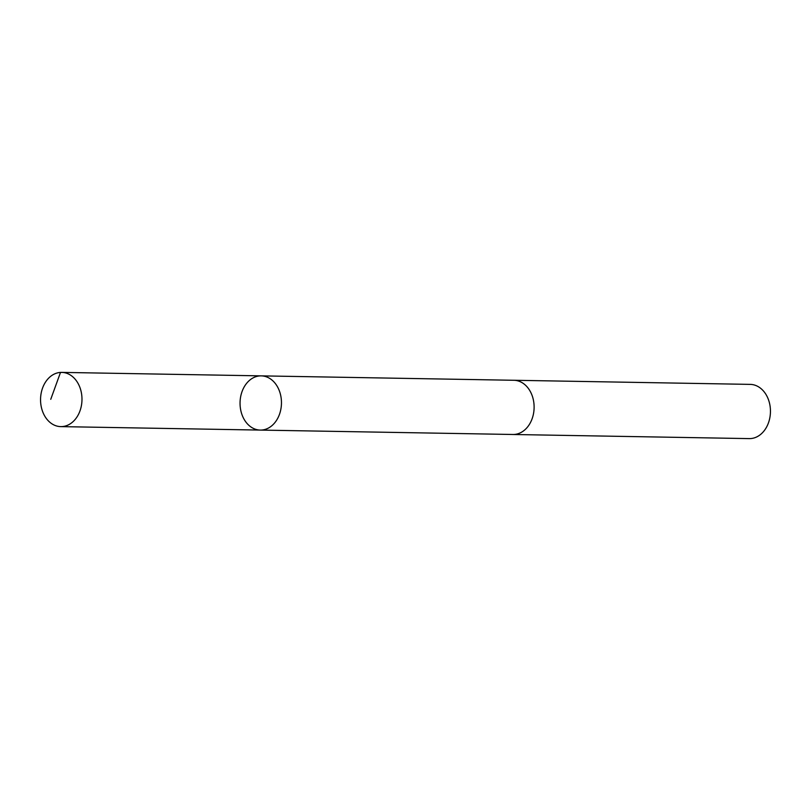 <?xml version="1.0" encoding="UTF-8"?>
<svg xmlns="http://www.w3.org/2000/svg" width="811" height="811" viewBox="0 0 811 811"><rect width="100%" height="100%" fill="white"/><g stroke="black" fill="none" stroke-linecap="round" stroke-linejoin="round"><path stroke-width="1.22" d="M513.434 380.268A27.118 20.711 91 0 1 513.88 380.268A27.108 20.711 91 0 1 534.114 407.325A27.108 20.711 91 0 1 512.927 434.483L260.28 430.083A27.118 20.711 -89 0 0 281.458 403.341A27.118 20.711 -89 0 0 261.223 375.868A27.118 20.711 -89 0 0 240.046 403.037A27.118 20.711 -89 0 0 260.28 430.083A27.118 20.711 -89 0 0 281.458 403.341A27.118 20.711 -89 0 0 261.223 375.868L61.737 372.391A27.118 20.711 91 0 1 81.982 399.448A27.118 20.711 91 0 1 60.795 426.616A27.118 20.711 91 0 1 40.55 399.559A27.118 20.711 91 0 1 61.737 372.391M261.223 375.868L513.88 380.278A27.118 20.711 91 0 1 534.114 407.325A27.118 20.711 91 0 1 512.927 434.493A27.118 20.711 91 0 1 512.491 434.483M513.88 380.268L750.205 384.384A27.118 20.711 91 0 1 770.45 411.441A27.118 20.711 91 0 1 749.263 438.609L512.927 434.493M62.964 372.462L60.511 372.411L50.748 399.316M260.28 430.083L60.795 426.616"/></g></svg>

